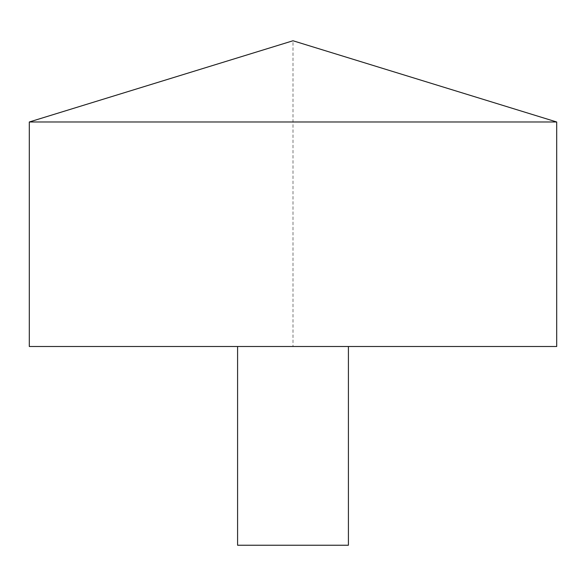<?xml version="1.0" encoding="UTF-8"?>
<svg xmlns="http://www.w3.org/2000/svg" width="586" height="586" viewBox="0 0 586 586"><rect width="100%" height="100%" fill="white"/><g stroke="black" fill="none" stroke-linecap="round" stroke-linejoin="round"><path stroke-width="0.44" stroke-dasharray="2.93 2.2" d="M29.3 121.983L556.7 121.983M29.3 346.502L556.7 346.502L293 346.502L293 40.764L556.7 121.983L556.7 346.502M237.586 346.502L348.414 346.502L237.586 346.502M237.586 545.236L348.414 545.236"/><path stroke-width="0.88" d="M556.7 121.983L29.3 121.983L29.3 346.502L556.7 346.502L556.7 121.983L293 40.764L29.3 121.983M348.414 346.502L348.414 545.236L237.586 545.236L237.586 346.502"/></g></svg>
